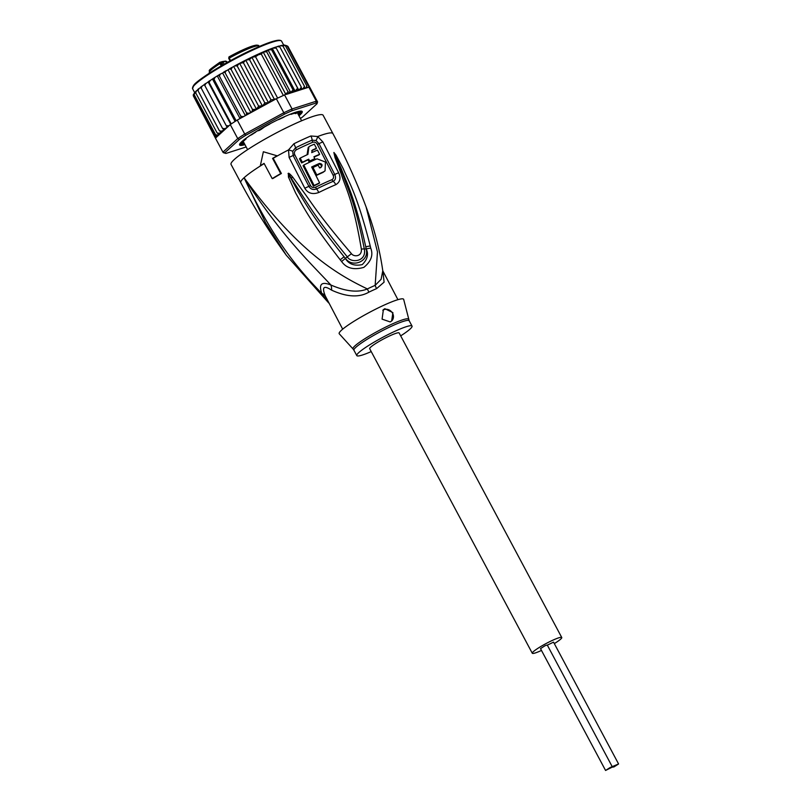 <?xml version="1.0" encoding="UTF-8"?>
<svg xmlns="http://www.w3.org/2000/svg" width="811" height="811" viewBox="0 0 811 811"><rect width="100%" height="100%" fill="white"/><g stroke="black" fill="none" stroke-linecap="round" stroke-linejoin="round"><path stroke-width="1.22" d="M612.072 767.206L613.937 766.932L618.58 763.962L610.207 767.49L605.564 770.45L612.072 767.206M547.324 645.14L553.538 642.14L618.58 763.962M605.564 770.45L540.511 648.628L545.154 645.668L547.263 645.029L612.315 766.841M532.29 653.25L369.684 348.7A16.696 2.068 -28.1 0 1 389.949 335.764A16.696 2.068 -28.1 0 1 399.144 332.976L561.759 637.517A16.696 2.068 151.9 0 0 552.565 640.315A16.696 2.068 151.9 0 0 532.29 653.25A16.696 2.068 151.9 0 0 541.484 650.452M554.318 643.61A16.696 2.068 151.9 0 0 561.759 637.517M260.341 129.841A30.615 3.791 -28.1 0 1 261.264 129.304L259.439 130.378A30.615 3.791 -28.1 0 1 260.341 129.841M219.933 62.244L220.795 62.072A0.699 0.649 81.5 0 1 221.464 62.427L219.933 62.244L219.984 63.603L220.906 63.167L222.102 65.397M295.427 113.611A30.615 3.791 -28.1 0 1 296.197 113.489L294.2 113.337M270.509 123.495L269.343 124.306A31.315 3.883 151.9 0 0 264.498 126.952L261.264 129.304M257.138 130.997L259.439 130.378M296.197 113.489L296.491 112.07M222.721 62.893L222.153 61.626L220.795 62.072A0.699 0.649 81.5 0 0 220.572 62.143M225.296 61.19A0.699 0.649 81.5 0 1 225.519 61.109L222.153 61.626M224.11 64.241L222.893 61.96A4.866 0.608 -28.1 0 1 221.464 62.427L222.822 64.971M230.091 60.896L228.743 57.845M228.814 58.493L228.976 56.902L246.747 48.153L255.901 45.163C257.999 45.092 259.044 45.426 259.013 46.156A28.182 3.497 -28.1 0 0 229.249 58.128L228.814 58.493M220.825 62.518L220.906 63.167M285.178 116.358L283.353 117.453A31.315 3.883 151.9 0 0 281.123 118.457A31.315 3.883 151.9 0 0 278.822 119.531L278.021 119.693M284.58 94.948L288.118 91.927L290.723 92.484L293.065 89.93L295.022 90.954L272.253 48.315L271.594 49.735L267.995 49.917L266.647 51.732L263.23 52.076L261.264 54.073L258.334 54.813L255.516 56.709L251.886 57.287L249.514 59.598L245.713 60.156L243.371 62.7L239.265 63.471L237.177 65.955L258.638 106.15L262.764 105.724A52.188 6.468 -28.1 0 1 273.206 100.442L276.348 98.739A53.577 6.64 151.9 0 1 277.636 98.121A53.577 6.64 151.9 0 1 280.545 96.773A53.577 6.64 151.9 0 1 283.374 95.485A53.577 6.64 151.9 0 1 284.58 94.948L292.061 108.958L291.909 110.752L315.854 103.088L316.341 101.182A53.577 6.64 -28.1 0 1 317.527 101.811A53.577 6.64 -28.1 0 1 317.577 101.933L316.989 103.767L302.381 117.139A52.188 6.468 -28.1 0 1 300.384 118.467M272.101 48.346L257.584 54.418L239.995 63.086M298.965 115.801A35.491 4.4 151.9 0 0 299.989 114.909A35.491 4.4 151.9 0 0 301.712 111.188A35.491 4.4 151.9 0 0 282.674 117.494A35.491 4.4 151.9 0 0 241.82 141.621A35.491 4.4 151.9 0 0 239.59 144.358A35.491 4.4 151.9 0 0 244.942 144.642M301.449 111.137A35.137 4.359 -28.1 0 1 299.543 114.726A35.137 4.359 -28.1 0 1 298.762 115.426M244.74 144.267A35.137 4.359 -28.1 0 1 239.681 144.115M246.179 146.963L225.955 153.441A52.188 6.468 -28.1 0 1 225.61 153.36L223.755 152.813A53.577 6.64 -28.1 0 1 222.995 152.286A53.577 6.64 -28.1 0 1 222.934 152.154L224.829 152.752L239.427 139.391A52.188 6.468 -28.1 0 1 245.834 135.244L284.377 114.209L283.83 112.739A53.577 6.64 -28.1 0 1 288.027 110.783A53.577 6.64 -28.1 0 1 292.061 108.958L316.341 101.182L308.869 87.172L286.526 94.329A52.188 6.468 -28.1 0 1 294.869 90.984M284.377 114.209A52.188 6.468 -28.1 0 1 291.909 110.752M239.427 139.391L237.735 138.6A53.577 6.64 -28.1 0 1 244.74 134.068L245.834 135.244M222.934 152.154L237.735 138.6L230.263 124.59L215.452 138.144L222.934 152.154M225.61 153.36A52.188 6.468 -28.1 0 1 224.829 152.752M315.854 103.088A52.188 6.468 -28.1 0 1 316.989 103.767M273.206 100.442L237.258 120.058L244.74 134.068L283.83 112.739L276.348 98.739M237.258 120.058A53.577 6.64 151.9 0 0 236.133 120.768A53.577 6.64 151.9 0 0 231.247 123.931A53.577 6.64 151.9 0 0 230.263 124.59M317.527 101.811L310.045 87.801A53.577 6.64 151.9 0 0 310.015 87.75A53.577 6.64 151.9 0 0 309.153 87.233A53.577 6.64 151.9 0 0 308.869 87.172M284.985 94.431L286.526 94.329M240.826 118.112L240.826 116.257L243.168 116.672L245.368 115.638L246.392 114.767L246.534 112.891L248.947 113.297L250.802 112.445L252.008 111.553L252.505 109.495L256.469 109.191L258.638 106.15M195.451 92.099L194.133 94.573L215.594 134.768L217.703 135.062L219.599 133.856L218.585 134.068L217.145 133.004L219.386 133.268L221.433 132.021L219.467 130.875L221.798 131.118L223.968 129.861L222.528 128.422L224.921 128.675L227.171 127.418L226.259 125.685L228.905 125.827M215.594 134.768L217.257 135.67A52.188 6.468 -28.1 0 1 217.703 135.062M193.941 93.812L193.444 95.739L214.905 135.944L216.872 136.329L218.554 135.255L217.257 135.67M216.811 136.907L214.834 136.147L193.373 95.941L193.89 94.319M298.63 89.828L275.679 47.089L298.448 89.717L299.827 89.281L301.297 87.091L301.469 89.169L303.324 88.318L304.439 86.29L304.541 88.064L303.841 88.784L305.909 87.862L306.852 85.936L306.649 87.882M297.485 88.308L295.397 90.791A52.188 6.468 -28.1 0 1 298.448 89.717M261.264 54.073L283.374 95.485M255.516 56.709L277.636 98.121M249.514 59.598L270.986 99.804L274.412 99.459L251.886 57.287M274.412 99.459L275.233 98.912M243.371 62.7L264.832 102.896L268.441 102.713L245.713 60.156M268.441 102.713L270.986 99.804M290.723 92.484L267.995 49.917M271.594 49.735L293.065 89.93M266.647 51.732L288.118 91.927M285.746 94.248L263.23 52.076M264.832 102.896L262.764 105.724M240.32 143.162A34.792 4.308 151.9 0 0 239.985 144.003L243.097 142.655A31.315 3.883 151.9 0 0 243.118 142.706A31.315 3.883 151.9 0 0 243.776 143.06L241.252 144.774A34.792 4.308 151.9 0 0 243.918 144.388L244.638 144.064M243.097 142.655L242.519 141.57L243.097 142.655M244.679 139.259L246.098 138.863A31.315 3.883 151.9 0 0 244.263 140.536L241.161 142.249M255.962 131.717L255.708 132.142A31.315 3.883 151.9 0 0 251.856 134.636L249.717 135.68M296.765 111.908L293.987 113.408A31.315 3.883 151.9 0 0 290.977 114.371L291.555 113.702M298.347 114.655L300.668 113.418A34.792 4.308 151.9 0 0 301.499 111.918L298.397 113.266A31.315 3.883 151.9 0 0 298.367 113.205A31.315 3.883 151.9 0 0 297.718 112.851L300.242 111.148M245.368 115.638L222.599 73L220.186 74.156L215.118 77.268L214.023 79.346L236.133 120.768M220.41 74.034L219.365 76.052L240.826 116.257M219.365 76.052L218.139 75.403M240.036 118.548L217.389 76.143M214.023 79.346L213.019 78.596L215.118 77.268M213.019 78.596L200.692 87.112L222.528 128.422M235.119 121.417L212.573 79.184M210.262 80.38L209.137 82.509L231.247 123.931M209.137 82.509L208.366 81.637M230.74 124.265L208.214 82.083M205.913 83.32L204.788 85.49L226.259 125.685M204.788 85.49L204.25 84.486A52.188 6.468 151.9 0 1 205.345 83.715M227.171 127.418L204.402 84.78M202.152 86.037L201.057 88.227M200.733 87.497L199.03 88.49L198.006 90.68L219.467 130.875M198.006 90.68L197.925 89.423M199.03 88.49L197.803 89.474M197.732 89.95L196.617 90.629L195.684 92.809L217.145 133.004M195.684 92.809L195.816 91.43M196.617 90.629L195.593 91.552M194.133 94.573L194.488 93.032M194.944 92.424L194.204 93.194M193.302 95.789L215.493 138.225M310.015 87.75L287.905 46.339L285.908 45.629M309.153 87.233L287.043 45.811L284.945 45.193M283.982 45.163L285.391 45.73L282.512 45.507M284.387 45L283.14 45.223M285.391 45.73L306.852 85.936M237.177 65.955L234.724 65.894L239.265 63.471M262.399 105.937L239.63 63.309M234.724 65.894L222.599 73M256.469 109.191L233.7 66.553M232.504 67.11L231.034 69.3L252.505 109.495M231.034 69.3L229.239 68.915M250.802 112.445L228.033 69.807M226.178 70.658L225.063 72.686L246.534 112.891M225.063 72.686L223.623 72.138M281.772 45.426L282.968 46.095L304.439 86.29M282.968 46.095L280.555 45.68L281.985 45.315M279.379 46.227L280.555 45.68M279.825 46.886L279.025 46.024L277.058 46.643L279.825 46.886L301.297 87.091M275.862 47.19L277.058 46.643M275.679 47.089L272.628 48.153L276.014 48.113M397.927 299.664L382.782 270.803L381.109 279.298L375.148 285.371A13.919 7.806 -113.2 0 0 376.588 288.625A31.315 3.883 151.9 0 0 373.405 290.034A31.315 3.883 151.9 0 0 372.867 290.277A31.315 3.883 151.9 0 0 368.924 292.142C359.202 297.749 346.763 297.079 331.618 290.156C323.751 285.046 321.643 286.972 325.292 295.944L342.678 329.165M331.618 290.156A13.919 8.566 -68.4 0 0 330.908 285.026C311.657 264.112 282.066 236.954 244.07 177.751C274.797 243.645 301.996 272.942 321.774 293.389C318.551 284.083 321.592 281.295 330.908 285.026C345.973 291.514 358.127 292.822 367.363 288.939A13.919 4.085 -115.9 0 0 368.924 292.142M400.695 335.866A31.315 3.883 -28.1 0 0 410.072 329.053A31.315 3.883 151.9 0 0 412.039 326.093A31.315 3.883 151.9 0 0 388.804 334.203A31.315 3.883 151.9 0 0 358.746 352.623A31.315 3.883 -28.1 0 0 356.789 355.583L353.941 350.251A31.315 3.883 -28.1 0 1 355.755 347.412A31.315 3.883 -28.1 0 1 355.897 347.28A31.315 3.883 -28.1 0 1 385.945 328.86A31.315 3.883 -28.1 0 1 409.18 320.75L403.675 299.401A36.536 4.531 151.9 0 0 377.024 308.494A36.536 4.531 151.9 0 0 341.461 330.229A36.536 4.531 -28.1 0 0 339.262 333.797L353.038 348.963A31.517 3.903 -28.1 0 1 354.792 346.013A31.517 3.903 -28.1 0 1 354.934 345.881A31.517 3.903 -28.1 0 1 385.62 327.127A31.517 3.903 -28.1 0 1 408.622 319.291M371.225 351.599A31.315 3.883 -28.1 0 1 356.789 355.583M382.802 310.278A6.954 6.214 -132.5 0 1 383.644 309.802A6.954 6.214 -132.5 0 1 392.068 312.428A6.954 6.214 -132.5 0 1 391.632 320.994M390.203 321.937L382.082 319.149L383.37 309.69L384.85 308.697L392.879 312.63L391.652 320.974L390.203 321.937M311.637 167.005A51.661 6.407 -28.1 0 1 319.372 163.447C322.119 163.751 322.748 164.988 321.257 167.157A51.468 6.376 151.9 0 0 319.595 167.907L318.176 165.12A51.61 6.397 151.9 0 0 312.995 167.512L316.766 174.953A51.194 6.346 -28.1 0 1 323.609 171.81L325.069 170.857L325.434 162.038L317 158.814A51.853 6.427 151.9 0 0 303.79 165.049L314.121 185.516A50.667 6.285 -28.1 0 1 319.605 182.84L311.637 167.005M308.717 159.189L309.68 161.034A51.884 6.427 -28.1 0 1 314.85 158.642L313.898 156.797A51.945 6.437 -28.1 0 1 319.615 154.293L317.436 150.116A52.056 6.458 151.9 0 0 311.718 152.62L312.428 150.035A52.097 6.458 -28.1 0 1 316.472 148.271L314.323 144.176A52.157 6.468 151.9 0 0 310.268 145.929L308.9 146.832L307.896 154.384A52.056 6.458 151.9 0 0 300.192 158.104L302.361 162.281A51.945 6.437 -28.1 0 1 308.717 159.189L308.028 159.828A49.856 6.184 151.9 0 0 301.651 162.93L302.361 162.281M303.79 165.049L303.081 165.697L313.411 186.175A48.579 6.022 151.9 0 1 318.905 183.479L319.605 182.84M320.568 167.796C322.058 165.626 321.43 164.39 318.672 164.086A49.572 6.143 151.9 0 0 311.769 167.259M325.069 170.857L322.91 172.449A49.106 6.082 151.9 0 0 316.067 175.592L312.306 168.151L312.995 167.512M316.067 175.592L316.766 174.953M313.411 186.175L314.121 185.516M308.028 159.828L308.981 161.673L309.68 161.034M314.85 158.642L314.161 159.28A49.795 6.174 151.9 0 0 308.981 161.673M319.615 154.293L318.905 154.942A49.856 6.184 151.9 0 0 314.029 157.06M316.472 148.271L315.773 148.92A50.008 6.194 151.9 0 0 311.728 150.664M308.9 146.832L308.21 147.46L307.075 154.769M301.651 162.93L299.482 158.753L300.192 158.104M328.637 302.868L321.774 293.389A13.919 8.951 159.7 0 1 325.292 295.944M310.512 185.587L294.778 154.779C293.917 152.762 294.464 151.079 296.441 149.741A3.477 0.852 63.7 0 1 295.579 147.764L292.72 151.231L293.156 155.54L308.869 186.327C310.603 189.257 313.188 190.139 316.625 188.953A3.477 0.831 -116.4 0 1 315.672 187.442A3.477 0.831 -116.4 0 1 315.55 187.219C313.279 187.99 311.596 187.442 310.512 185.587L304.794 188.223L289.121 157.456L288.523 149.913L293.856 143.79A52.188 6.468 -28.1 0 1 302.351 139.735A52.188 6.468 -28.1 0 1 302.706 139.573A52.188 6.468 -28.1 0 1 310.866 135.984L317.699 136.522L322.879 141.945L338.592 172.702C341.086 178.065 340.144 182.069 335.774 184.695A6.954 4.227 -112.6 0 0 333.24 181.329A48.974 6.072 151.9 0 0 316.625 188.953A6.954 1.652 -116.4 0 1 318.804 192.491C312.549 194.741 307.876 193.322 304.794 188.223M296.441 149.741A50.089 6.204 151.9 0 1 304.936 145.686A50.089 6.204 151.9 0 1 312.772 142.239C314.698 141.793 316.219 142.523 317.344 144.419L333.108 175.217C333.97 177.173 333.595 178.663 331.983 179.677A48.447 6.001 151.9 0 0 315.55 187.219M370.718 248.146C373.455 254.989 371.164 261.395 363.845 267.366C353.829 270.245 346.409 268.289 341.593 261.517L340.225 259.804L344.077 256.752L345.456 258.425C352.714 268.512 369.745 260.939 366.126 248.936L365.751 246.797L366.258 248.916C368.752 254.299 367.403 259.53 362.233 264.609C354.468 266.241 348.852 264.204 345.395 258.496L344.077 256.752C311.982 216.537 304.875 202.081 298.184 191.66L288.381 173.777L289.73 176.686L288.463 177.112L288.381 173.706L301.479 194.194C308.829 205.092 316.361 218.899 347.28 256.844C350.616 263.19 366.805 262.217 364.332 249.018C354.539 199.476 346.855 186.885 342.941 174.852L334.01 152.823A6.954 4.521 118.3 0 0 333.98 152.519L336.078 155.215L335.44 155.671L341.573 169.418C345.496 180.812 353.991 193.423 365.751 246.797A6.954 0.852 166 0 1 370.242 246.017L370.718 248.146A6.954 0.841 166.3 0 0 366.258 248.916L364.332 249.018A6.954 0.71 -10.1 0 0 361.361 249.099C352.988 199.374 345.151 186.966 341.553 174.892L335.024 157.618L333.868 152.488A6.954 5.636 91.3 0 1 333.97 152.772L335.886 157.669A6.954 1.683 -20.3 0 0 335.024 157.618M288.067 173.605L288.179 173.473A6.954 0.669 50.2 0 0 288.381 173.706L291.423 178.136A6.954 0.649 141.7 0 1 292.69 177.092L303.932 192.471C311.769 203.034 319.686 216.547 351.427 253.661A6.954 0.912 141.6 0 1 347.28 256.844L341.593 261.517M312.772 142.239A3.477 2.088 67.3 0 1 312.144 140.161L316.006 140.536L318.997 143.669L334.74 174.456C336.139 177.528 335.642 179.829 333.24 181.329A3.477 2.119 -112.6 0 1 332.094 179.9A3.477 2.119 -112.6 0 1 331.983 179.677M382.974 271.665L384.079 282.177L376.588 288.625M382.782 270.803C379.822 249.93 374.266 228.672 366.126 207.018L377.48 251.957L375.148 285.371A31.771 3.933 -28.1 0 0 371.904 286.8A31.771 3.933 -28.1 0 0 367.363 288.939C338.4 274.97 298.904 252.92 244.07 177.751L265.521 222.66L286.313 255.252C269.455 232.128 254.289 207.94 240.806 182.688L231.054 164.42A52.188 6.468 151.9 0 1 294.393 123.992A52.188 6.468 -28.1 0 1 323.123 115.253L332.885 133.531A52.188 6.468 -28.1 0 0 317.699 136.522A6.954 2.666 121.6 0 1 316.006 140.536M336.078 155.215L343.266 168.779C347.797 180.083 356.678 192.653 370.242 246.017M351.427 253.661C353.748 257.128 362.142 256.803 361.361 249.099M288.179 173.473C288.473 172.713 289.973 173.919 292.69 177.092M340.225 259.804C308.292 218.737 301.864 203.814 295.62 192.998L288.463 177.112M272.202 178.613A53.931 6.681 -28.1 0 1 280.697 173.595L281.387 173.493A51.945 6.437 151.9 0 0 272.891 178.511L272.202 178.613L264.072 163.386A53.931 6.681 -28.1 0 0 260.351 165.687L263.362 151.748L277.392 155.894A52.188 6.468 151.9 0 0 273.175 158.277L272.567 158.368A53.931 6.681 -28.1 0 1 276.774 155.986M281.387 173.493L273.175 158.277M280.697 173.595L272.567 158.368M264.183 163.589A52.188 6.468 151.9 0 0 260.96 165.596L260.351 165.687M292.72 151.231A6.954 1.115 14.3 0 0 288.523 149.913A52.188 6.468 -28.1 0 0 277.392 155.894L263.362 151.748M209.502 73.091L209.299 72.706A28.182 3.497 -28.1 0 1 211.063 70.04A28.182 3.497 -28.1 0 1 219.984 63.603L221.221 65.904M230.588 60.622L229.249 58.128M220.947 62.062A5.565 0.689 151.9 0 0 222.072 61.677M257.188 45.872A26.793 3.325 151.9 0 0 228.976 56.902L228.763 58.483L230.06 60.916M222.893 61.96L226.188 61.464A8.13 1.004 151.9 0 1 226.745 61.545L225.519 61.109A0.699 0.649 81.5 0 1 226.188 61.464L226.847 62.69M283.668 45.061L281.589 41.158A50.454 6.255 151.9 0 0 253.813 49.603A50.454 6.255 151.9 0 0 253.508 49.745A50.454 6.255 151.9 0 0 192.582 88.683L194.681 92.616M257.513 54.469A52.188 6.468 151.9 0 0 245.743 60.136M245.682 60.166A52.188 6.468 151.9 0 0 240.725 62.711M240.897 118.041A52.188 6.468 -28.1 0 1 243.168 116.672M227.019 127.124A52.188 6.468 -28.1 0 1 228.682 125.948M223.522 129.74A52.188 6.468 -28.1 0 1 224.921 128.675M220.693 132.061A52.188 6.468 -28.1 0 1 221.798 131.118M218.585 134.068A52.188 6.468 -28.1 0 1 219.386 133.268M216.659 136.958A52.188 6.468 -28.1 0 1 216.872 136.329M305.909 87.862A52.188 6.468 -28.1 0 1 306.74 87.801M257.482 108.532A52.188 6.468 -28.1 0 1 262.024 106.109M252.008 111.553A52.188 6.468 -28.1 0 1 255.272 109.749M246.392 114.767A52.188 6.468 -28.1 0 1 248.947 113.297M303.324 88.318A52.188 6.468 -28.1 0 1 304.541 88.064M299.827 89.281A52.188 6.468 -28.1 0 1 301.712 88.734M219.974 74.298A52.188 6.468 151.9 0 0 218.311 75.301M214.651 77.562A52.188 6.468 151.9 0 0 213.151 78.505M209.745 80.715A52.188 6.468 151.9 0 0 208.437 81.587M238.576 63.836A52.188 6.468 151.9 0 0 235.2 65.64M231.987 67.394A52.188 6.468 151.9 0 0 229.554 68.742M225.742 70.912A52.188 6.468 151.9 0 0 223.856 72.007M271.715 48.488A52.188 6.468 151.9 0 0 268.36 49.785M267.782 50.018A52.188 6.468 151.9 0 0 257.665 54.398M298.235 111.512L298.58 112.161M297.688 112.83L297.13 111.806L297.688 112.8M300.182 112.506L300.668 113.418M299.918 113.885L299.401 112.922M297.86 112.881L298.712 114.473M243.422 143.435L243.918 144.388M242.884 141.398L243.776 143.06M241.86 143.121L241.343 142.148M240.299 143.192L240.603 143.77M281.589 41.158C279.775 38.685 270.347 41.361 253.285 49.187L252.991 49.319A49.755 6.164 151.9 0 0 192.775 87.304M280.342 40.55A49.755 6.164 151.9 0 0 253.326 49.167M293.856 143.79A6.954 1.713 63.7 0 1 295.579 147.764A50.789 6.295 151.9 0 1 303.851 143.821A50.789 6.295 151.9 0 1 304.196 143.659A50.789 6.295 151.9 0 1 312.144 140.161A6.954 4.187 67.3 0 0 310.866 135.984M318.672 164.086L319.372 163.447M322.91 172.449L323.609 171.81M294.778 154.779L293.156 155.54M333.108 175.217L338.592 172.702M317.344 144.419L318.997 143.669A6.954 0.821 152.4 0 1 322.879 141.945M289.121 157.456A6.954 0.781 -28.2 0 1 293.156 155.53M335.774 184.695A50.039 6.204 151.9 0 0 318.804 192.491M260.96 165.596A52.188 6.468 -28.1 0 0 244.07 177.751A52.188 6.468 151.9 0 0 240.806 182.688M209.299 72.706C210.546 69.249 204.838 72.96 219.852 62.275M247.608 149.64L243.138 141.266M301.631 120.788L296.867 111.877M226.745 61.545L227.242 62.477M215.513 138.275L222.995 152.286M193.413 94.492L193.241 95.009M242.905 141.388L243.807 143.081M252.991 49.319C227.932 60.541 196.272 80.583 193.788 85.216L192.582 88.683M412.039 326.093L409.18 320.75M353.941 350.251L353.038 348.963M328.678 302.939L286.313 255.252M366.126 207.018C356.658 181.796 345.567 157.304 332.885 133.531"/></g></svg>
